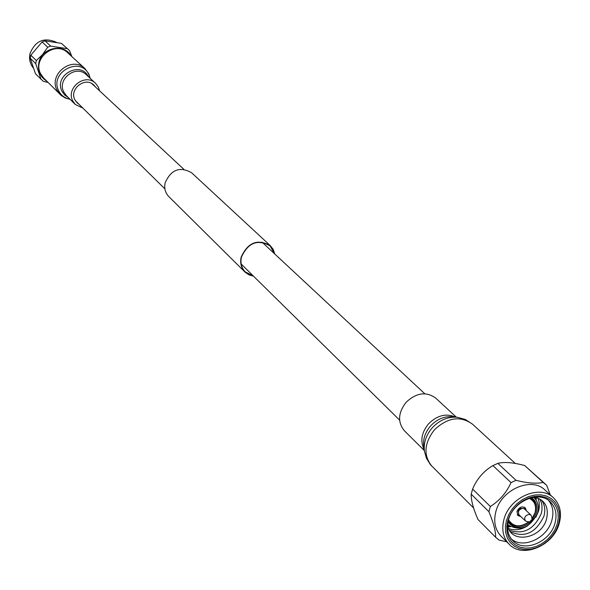 <?xml version="1.0" encoding="UTF-8"?>
<svg xmlns="http://www.w3.org/2000/svg" width="590" height="590" viewBox="0 0 590 590"><rect width="100%" height="100%" fill="white"/><g stroke="black" fill="none" stroke-linecap="round" stroke-linejoin="round"><path stroke-width="0.89" d="M274.416 253.671L270.117 245.912C257.616 238.906 248.058 242.66 241.435 257.159C240.211 263.015 241.487 267.919 245.241 271.879L253.176 275.84M274.785 254.01L273.222 249.437L270.331 245.676C257.609 238.559 247.881 242.372 241.148 257.122C239.909 263.081 241.199 268.067 245.02 272.101L248.892 274.829L253.538 276.201M270.331 245.676L191.647 172.796C179.928 166.144 171.085 169.514 165.112 182.9C164.049 188.321 165.289 192.893 168.828 196.618L245.02 272.101M559.254 523.337C553.678 545.787 522.452 558.907 509.104 544.187C503.123 537.778 501.397 529.562 503.926 519.525C509.295 497.281 539.953 483.999 553.501 497.835C560.058 504.354 561.975 512.857 559.254 523.337M509.104 544.187L501.043 536.118C495.084 529.739 493.358 521.567 495.858 511.604C501.161 489.508 531.605 476.351 545.094 490.128L553.501 497.835M558.531 524.06L556.141 530.078L552.587 535.691L548.029 540.639L542.712 544.673L536.885 547.594L530.838 549.253L524.864 549.578L519.266 548.53L514.325 546.163L510.284 542.594L507.356 537.992L505.696 532.593L505.379 526.656L506.441 520.483L508.831 514.399L512.415 508.698L517.024 503.683L522.423 499.612L528.33 496.684L534.444 495.054L540.455 494.789L546.06 495.917L550.972 498.358L554.954 501.994L557.801 506.64L559.386 512.046L559.637 517.954L558.531 524.06M507.806 520.579L510.07 514.804L513.47 509.406L517.843 504.656L522.954 500.792L528.559 498.019L534.348 496.47L540.049 496.227L545.359 497.289L550.02 499.605L553.796 503.049L556.503 507.444L558.007 512.577L558.243 518.175L557.196 523.972L554.932 529.673L551.554 534.997L547.24 539.695L542.195 543.515L536.664 546.288L530.926 547.859L525.27 548.162L519.96 547.166L515.276 544.924L511.449 541.539L508.669 537.18L507.098 532.055L506.803 526.428L507.806 520.579M508.499 519.938C513.027 501.235 538.825 490.076 550.205 501.766C555.669 507.238 557.27 514.362 554.998 523.138C550.323 541.996 524.119 553.029 512.887 540.72C507.82 535.329 506.36 528.404 508.499 519.938M548.553 500.423C552.837 505.822 553.951 512.422 551.879 520.218C547.432 537.999 523.455 549.297 511.478 539.127M534.238 497.141C544.865 499.693 549.002 506.862 546.635 518.669C541.738 539.253 510.048 544.526 507.584 524.967M541.251 499.841C544.732 504.303 545.632 509.731 543.943 516.125C535.971 532.859 524.857 538.102 510.579 531.856M539.658 498.86L541.362 502.599L541.996 505.733L541.952 510.188L541.259 513.602C534.134 529.319 523.559 534.887 509.531 530.307M537.903 498.063L539.208 502.392L539.334 507.157L538.589 511.08L535.794 517.371M536.251 497.532L536.118 500.106M509.59 526.007L507.806 526.022M510.623 526.723L508.064 526.959M533.426 497.259L534.37 498.056C538.132 501.854 539.238 506.788 537.689 512.85C530.27 527.703 520.542 531.774 508.499 525.063L507.666 524.149M531.442 497.658C536.399 500.984 538.073 506.021 536.457 512.762L532.084 520.609M530.476 497.901C535.285 501.058 536.915 505.873 535.366 512.349L531.951 518.935M529.127 498.314C534.621 501.035 536.598 505.822 535.042 512.658L531.937 518.735M529.06 521.744C520.218 527.74 513.374 527.099 508.536 519.812M529.252 521.752C520.719 527.873 513.691 527.681 508.182 521.177M520.845 516.552L517.887 515.557L516.973 511.382C519.067 507.149 521.833 505.969 525.277 507.835L526.398 510.756M488.896 511.692L471.204 494.191C471.019 500.239 473.276 508.669 477.974 519.488L495.681 537.313C495.711 531.133 493.447 522.593 488.896 511.692L490.349 506.493C499.479 500.777 506.368 492.82 511.014 482.605L516.036 480.326C527.526 483.195 536.576 483.896 543.206 482.428L546.701 485.349L550.286 494.885M471.204 494.191L472.612 489.073L490.349 506.493M506.707 541.782L499.236 540.167L495.681 537.313M511.014 482.605L492.908 465.599L497.857 463.364L516.036 480.326M543.206 482.428L524.658 465.525L545.794 484.471M492.908 465.599C483.645 471.049 476.882 478.874 472.612 489.073M524.658 465.525C513.241 462.464 504.31 461.741 497.857 463.364M530.941 521.803C521.855 529.016 514.207 529.127 507.975 522.15M535.307 497.318L535.366 499.103M527.858 525.653C521.243 529.894 514.841 530.875 508.661 528.588M521.774 508.447L520.292 508.322L518.898 509.17L518.138 510.608L518.337 512.032M532.084 520.646L531.059 520.078L530.322 521.25L530.971 521.811L532.084 520.646L531.804 516.943L530.963 515.1L524.643 509.082L522.91 508.337C518.853 509.325 517.585 511.5 519.097 514.871L525.388 520.926L527.379 521.685M530.963 515.1L529.223 514.362C525.144 515.358 523.868 517.548 525.388 520.926M517.224 514.679L519.539 515.299M525.093 509.502L524.37 507.216M56.382 42.274C43.889 36.897 35.046 40.821 29.847 54.037L29.515 58.255L29.957 61.367L31.425 65.232L33.151 67.784M71.021 55.814C63.875 42.657 41.219 47.702 38.778 63.086C37.576 71.021 40.238 77.039 46.765 81.132M68.905 50.01L61.448 43.387L69.509 50.585L71.899 56.618M61.448 43.387L44.988 40.835L50.629 46.094L67.231 48.66M50.629 46.094L47.694 47.222L42.082 41.949L30.842 55.18L30.223 58.211L35.525 73.875L43.35 81.346L48.07 82.43M30.842 55.18L36.344 60.578L42.635 54.486L47.694 47.222M36.344 60.578L35.717 63.639L30.223 58.211M44.988 40.835L42.082 41.949M41.049 79.444L35.717 63.639M424.328 450.546L404.423 430.811C397.498 422.278 398.058 412.779 406.097 402.299C416.37 392.682 426.253 391.288 435.737 398.125L456.313 417.16M95.58 87.084L93.921 85.108C85.38 76.28 68.949 88.942 74.901 99.784L77.025 102.749L79.067 104.327M99.54 90.772L98.419 87.195L95.551 83.293C85.292 72.74 65.615 87.939 72.762 100.934L75.277 104.459L82.917 108.118M60.069 94.437L57.031 90.167C48.24 74.252 72.245 55.637 84.886 68.536L67.754 52.82C55.401 40.216 32.044 58.292 40.658 73.824L43.63 77.998L61.279 95.536L65.446 98.095L70.158 99.385M424.195 449.661C420.014 441.195 421.467 432.588 428.539 423.834C437.138 415.338 446.099 413.081 455.421 417.064M432.013 466.41C423.244 455.502 424.048 443.297 434.432 429.8C447.67 417.388 460.355 415.507 472.487 424.151L465.348 419.461L457.103 417.241C447.847 416.592 439.587 420.087 432.33 427.713C426.054 435.037 423.428 442.913 424.446 451.328L426.489 458.364L430.361 464.596L473.593 507.997M424.446 451.328L423.723 446.549C422.838 439.181 425.132 432.293 430.619 425.884C436.969 419.217 444.189 416.164 452.294 416.732L457.103 417.241M95.551 83.293L86.258 74.694C76.117 64.266 56.729 79.23 63.794 92.062L66.279 95.543L75.277 104.459M90.123 78.271L88.942 74.775C80.705 55.504 48.859 72.422 58.764 90.882C61.146 95.477 64.9 98.265 70.026 99.253M88.375 76.648C80.616 60.335 53.476 75.424 62.046 91.339L64.657 94.997L68.329 97.571M91.834 83.596L183.748 169.212M262.115 242.21L424.829 393.781M75.417 100.735L164.905 188.881M241.199 264.047L399.614 420.102M508.499 525.063L507.658 524.23M534.37 498.056L533.5 497.245M530.971 521.811L527.261 521.685M515.291 463.423L472.487 424.151M84.886 68.536L88.817 73.846L90.263 78.396"/></g></svg>
